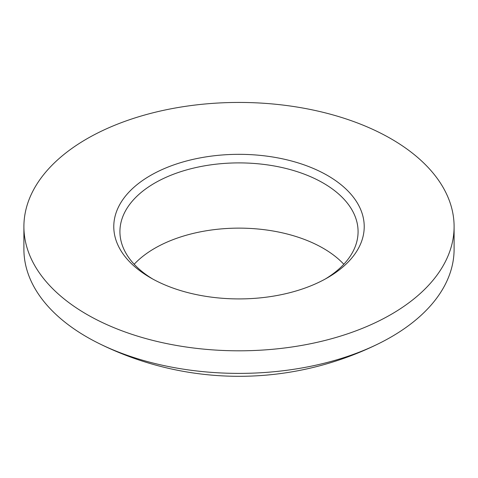<?xml version="1.0" encoding="UTF-8"?>
<svg xmlns="http://www.w3.org/2000/svg" width="478" height="478" viewBox="0 0 478 478"><rect width="100%" height="100%" fill="white"/><g stroke="black" fill="none" stroke-linecap="round" stroke-linejoin="round"><path stroke-width="0.72" d="M134.181 264.262A119.076 68.748 180 0 1 323.2 248.267A119.076 68.748 180 0 1 343.819 264.262M152.685 278.997A119.076 68.748 180 0 1 119.924 231.645A119.076 68.748 180 0 1 193.435 168.131A119.076 68.748 180 0 1 323.2 183.032A119.076 68.748 180 0 1 358.076 231.645A119.076 68.748 180 0 1 325.315 278.997M391.1 138.811A215.1 124.184 180 0 1 454.1 226.626A215.1 124.184 180 0 1 321.318 341.358A215.1 124.184 180 0 1 86.9 314.44A215.1 124.184 180 0 1 23.9 226.626A215.1 124.184 180 0 1 156.682 111.894A215.1 124.184 180 0 1 391.1 138.811M23.9 226.626L23.9 249.205A215.1 124.184 0 0 0 86.9 337.02A215.1 124.184 0 0 0 98.289 343.132A215.1 124.184 0 0 0 379.711 343.132A215.1 124.184 0 0 0 454.1 249.205L454.1 226.626M150.456 277.748A125.218 72.292 180 0 1 150.456 277.742A125.218 72.292 180 0 1 150.456 175.504A125.218 72.292 180 0 1 327.544 175.504A125.218 72.292 180 0 1 327.544 277.742A125.218 72.292 180 0 1 150.456 277.748M98.289 343.132A314.966 314.966 0 0 0 379.711 343.132"/></g></svg>
